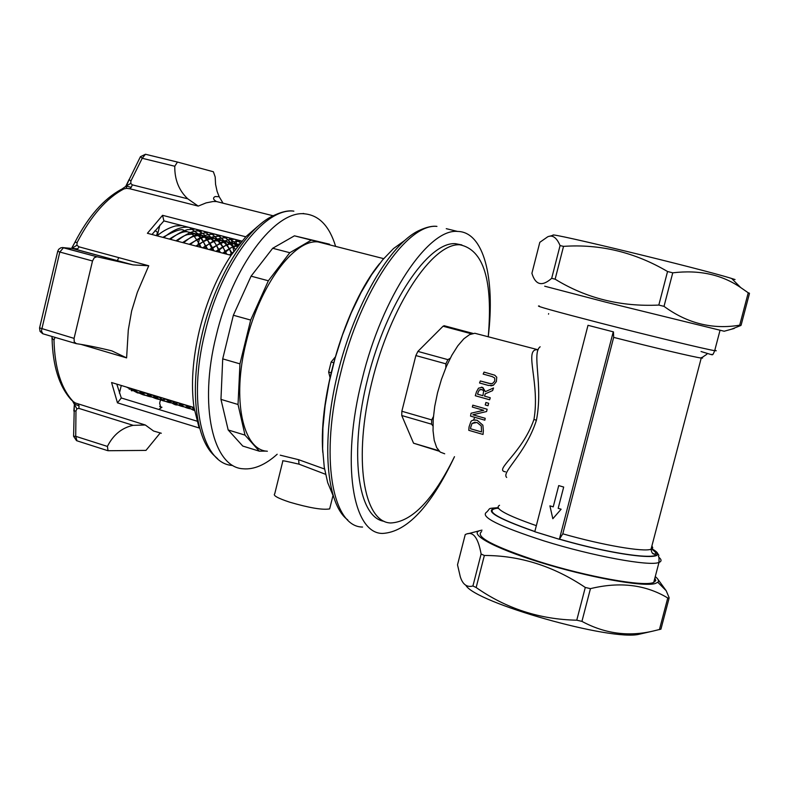 <?xml version="1.0" encoding="UTF-8"?>
<svg xmlns="http://www.w3.org/2000/svg" width="789" height="789" viewBox="0 0 789 789"><rect width="100%" height="100%" fill="white"/><g stroke="black" fill="none" stroke-linecap="round" stroke-linejoin="round"><path stroke-width="1.18" d="M735.052 279.562L731.65 278.478C701.401 268.911 546.432 231.443 553.168 235.23L549.331 236.335M641.368 633.745L639.198 634.238C611.554 641.516 474.672 602.549 465.845 585.27M496.35 381.58L496.735 377.201L494.723 375.189L484.071 372.102L483.174 374.094L492.158 376.57L494.723 378L494.713 381.126L492.405 383.602L489.259 383.454L480.314 380.969L479.544 382.981L488.49 385.466L493.421 385.229L496.37 381.58L493.441 385.229L490.866 385.86M484.071 372.102L494.752 375.189L496.754 377.201L496.37 381.58M480.314 380.969L491.005 383.779M482.868 425.192L477.335 420.35L482.888 425.192L483.371 430.932L482.868 425.192M483.036 434.443L483.351 430.932L483.036 434.443L468.774 430.321L469.07 426.849L470.855 421.721C471.497 420.251 473.656 419.797 477.335 420.35L475.156 419.985M472.039 423.446L470.737 427.224L472.039 423.446L476.96 422.45L481.26 425.902L481.566 431.938L470.569 428.772L470.717 427.224L470.589 428.772L481.566 431.938M475.136 422.154L472.059 423.446M487.129 409.235L472.789 405.171L472.345 407.065L483.687 410.29L471.063 413.219L470.54 416.099L484.86 420.192L485.205 418.298L472.848 414.767L486.596 411.523L487.129 409.235L486.616 411.523M471.082 413.219L483.706 410.29M472.789 405.171L487.148 409.235M484.86 420.192L485.205 418.298M472.848 414.767L485.215 418.298M563.662 487.05L558.72 485.59L563.681 487.05L558.178 508.333L563.681 487.05M558.72 485.59L553.227 506.854L549.913 505.857L553.227 506.844M558.178 508.333L561.127 509.221L558.168 508.333M549.913 505.857L552.823 518.718L561.127 509.221L552.842 518.718M493.519 387.981L485.373 391.65L482.247 387.32L478.509 388.168L476.487 391.817L475.294 395.743L489.644 399.767L490.255 397.745L484.525 396.137L485.255 393.819L492.583 390.604L493.539 387.991L492.602 390.604L485.274 393.819L484.545 396.137L490.265 397.745L489.644 399.767M481.083 389.362L479.465 389.894L478.193 392.172L479.446 389.894L482.168 389.638L483.637 390.959L482.937 395.693L477.542 394.175L478.173 392.172L477.562 394.184L482.937 395.683M481.339 387.162L482.868 387.527L485.393 391.64M487.996 405.743L488.667 403.287L488.016 405.743L485.245 404.964L485.896 402.508L488.667 403.287M488.647 403.287L485.896 402.508M444.7 453.783L440.213 452.097L436.652 447.55L434.216 440.311L433.043 430.715L433.21 419.206L434.729 406.355L437.52 392.833L441.465 379.331L446.327 366.569L451.88 355.198L457.807 345.809L463.804 338.836L469.583 334.605L474.85 333.274L478.331 334.201M474.722 417.292L473.538 420.142M537.822 349.852L536.49 349.705C524.36 350.523 540.12 383.898 533.956 419.462C522.101 453.645 493.352 470.264 505.502 471.812M538.137 349.783L474.85 333.274M658.815 305.067L664.013 306.359L672.751 272.826L667.553 271.515L658.815 305.067C620.696 306.882 586.138 298.252 555.131 279.188L563.533 246.365L560.072 245.576L551.689 278.32L555.131 279.188M672.751 272.826C699.153 269.67 721.787 274.572 740.684 287.551L748.238 292.788L739.697 325.186C712.566 329.703 687.337 323.431 664.013 306.359M551.689 278.32C542.112 286.782 535.514 285.115 531.904 273.319L539.814 242.322L531.904 273.319M731.413 329.23L740.871 325.482L739.697 325.186M544.716 286.21L605.686 302.138L724.174 331.232M749.392 293.163L748.238 292.788M539.814 242.322L547.714 236.789C552.537 234.619 556.659 237.548 560.072 245.576M563.533 246.365C600.153 243.88 634.829 252.263 667.553 271.515M657.572 578.84L666.182 590.714L669.102 597.589L668.993 598.368L667.76 597.983C645.58 584.619 619.809 581.503 590.448 588.643L585.29 587.45C553.562 566.127 519.912 555.466 484.357 555.476L481.112 554.016C478.144 537.595 473.094 531.007 465.964 534.252L465.224 534.597L457.512 564.825L460.273 576.69C462.689 584.481 466.91 587.578 472.927 585.99L476.152 587.519C506.232 608.556 539.765 619.444 576.759 620.193L581.927 621.377C604.66 633.626 628.33 636.871 652.937 631.101L660.935 629.139M482.01 530.159L481.418 530.267C466.477 532.762 492.129 547.487 540.011 562.31C587.716 577.173 642.65 587.174 655.077 583.584L657.819 582.292C659.17 580.931 658.312 579.027 655.264 576.591M431.701 419.896L401.848 411.256L401.759 415.527L431.573 424.186L431.701 419.896L433.417 416.641M445.815 367.782L445.874 363.828L447.886 359.636L450.243 358.265M401.848 411.256L415.862 355.563L445.874 363.828M432.944 425.981L431.573 424.186M447.886 359.636L417.884 351.411L415.862 355.563M417.884 351.411L443.063 326.222L471.487 333.806M438.694 450.647L413.554 443.201L439.236 451.229M444.345 325.778L443.063 326.222M613.25 331.844L559.362 539.301L562.794 533.818L613.664 337.376L613.467 331.883M613.083 331.784L588.002 325.305L534.774 531.727L559.362 539.301M506.676 477.444C500.916 472.305 525.533 454.306 536.421 420.241C543.365 384.924 531.49 352.861 540.149 346.805M654.88 578.051L655.777 580.615L653.736 582.41C644.583 587.134 586.75 576.779 538.591 561.433C493.628 546.57 474.653 536.628 481.645 531.608M413.554 443.201L401.759 415.527M74.334 405.023L73.594 436.297L76.523 440.656M73.929 402.932L74.215 403.879M133.144 425.35L145.304 424.995L75.32 402.962L74.215 404.057L72.726 401.325M75.32 402.962L73.219 401.522C61.167 388.721 54.757 368.226 53.987 340.049L52.025 338.116M52.074 338.816C52.824 366.047 59.195 386.354 71.178 399.727L73.219 401.522M107.491 450.588L76.967 440.814L75.724 436.317L75.971 410.961L76.888 408.85L74.215 404.057L79.048 405.852L78.87 408.386L133.144 425.32C121.772 427.835 113.192 434.877 107.403 446.426L75.724 436.317L73.594 436.297M78.308 404.155L79.048 405.852M76.888 408.85L78.87 408.386M54.628 337.238L55.309 337.436M52.005 336.459L52.035 338.728M53.987 340.049L54.944 337.633M71.691 248.427L74.906 242.341L77.164 242.42C90.952 215.9 106.554 198.059 123.972 188.896L121.457 189.281C103.754 198.848 88.22 216.551 74.866 242.371M71.562 248.407L74.906 242.341M71.838 248.456L76.878 245.251L77.164 242.42M72.016 248.496L77.657 248.841L76.01 249.403L133.025 264.897L148.746 265.765L79.127 246.868L77.657 248.841M79.127 246.868L76.878 245.251M73.13 248.703L76.01 249.403M126.21 186.115L131.27 187.309L129.771 188.749L198.217 206.097L187.792 198.828L132.296 184.843L131.27 187.309M122.098 188.956L126.26 186.066L126.585 188.344L129.771 188.749M123.972 188.896L126.585 188.344M129.071 179.547L125.55 186.806M132.296 184.843L130.757 183.373L126.26 186.066L129.14 179.655L130.915 181.006L142.217 158.273L145.472 154.259L177.476 162.061L174.773 166.252C174.586 179.655 178.925 190.524 187.782 198.848M140.353 156.843L129.14 179.655M130.757 183.373L130.915 181.006M257.707 226.384L245.764 236.789L231.069 255.33C217.172 276.436 206.629 301.398 199.439 330.216C192.634 359.054 190.83 384.825 194.015 407.528L199.144 427.973L117.462 402.844L111.574 382.537L194.015 407.528M277.186 454.247C265.301 464.899 253.95 469.741 243.111 468.784C213.06 467.502 198.483 405.921 216.176 335.818C232.4 266.524 275.262 210.071 304.712 213.839C319.17 215.318 329.477 226.177 335.621 246.395M331.055 372.733L328.648 372.053L329.989 377.349M328.648 372.053L331.143 361.993L333.589 362.693M335.098 357.23L331.143 361.993M454.494 456.683C430.853 506.469 406.877 532.052 382.576 533.443C352.604 533.67 340.71 462.67 362.181 379.065C382.132 296.516 428.358 228.327 457.581 231.433C483.795 231.69 495.354 278.29 488.233 336.844C493.066 280.381 483.598 249.699 459.819 244.777L455.312 243.663L461.841 244.925M329.999 507.524L329.654 508.905C322.612 510.148 309.268 507.889 289.602 502.149C277.679 498.184 272.718 495.413 274.73 493.835L282.837 461.062C281.387 460.253 286.782 461.289 299.021 464.169L325.541 474.288M324.545 469.021L298.656 459.701L280.243 455.184M267.372 451.229C242.913 450.332 231.631 399.559 246.178 342.219C259.522 285.539 294.238 238.909 318.125 241.937L325.532 243.831M117.334 260.646L118.784 257.628M161.035 397.528L159.664 403.189L160.759 407.637L161.942 407.242L158.767 409.452M196.875 421.119L121.309 397.981L116.792 384.115M241.828 241.109L163.905 220.9L151.971 234.491M233.81 251.356L231.049 238.308M159.861 225.023L157.277 235.743M156.301 235.635L156.419 235.526C157.948 232.716 157.405 231.167 154.782 230.891M76.296 343.659L42.892 333.786L41.413 330.907L59.816 252.026L92.51 260.981L94.246 257.766L96.929 256.75L63.012 247.559L60.861 247.785L58.662 249.324L57.725 251.277L59.816 252.026L63.554 247.657L70.537 248.348M71.917 248.476L73.604 248.801M75.971 410.961L73.89 410.99M177.259 162.021L145.472 154.259L140.432 156.695L142.217 158.273L174.773 166.252M177.476 162.061L213.385 171.765L215.19 176.983L215.565 184.33L217.113 191.411L219.174 196.727L223.04 203.187M160.128 433.072L145.965 450.401L108.044 450.726L107.403 446.426M80.863 344.359L126.605 357.89L111.9 350.888M96.929 256.75L62.42 247.519M76.365 343.639L74.235 341.893L74.077 338.382L39.588 327.889L57.705 251.356M198.217 206.097L206.136 202.881L213.04 201.52L216.452 201.53L225.634 203.838M126.605 357.89L128.291 330.039L131.635 310.974L137.345 292.324L148.746 265.765M231.069 255.33L147.405 233.288L162.554 215.318L245.764 236.789M235.743 239.531L237.104 246.898M161.311 433.24L153.569 431.021L145.304 424.995M76.168 343.609L76.355 343.659C86.563 345.158 98.418 347.564 111.91 350.878M132.542 264.788L97.067 256.78M92.51 260.981L74.077 338.382M121.279 385.486L119.425 393.188M197.595 246.513L201.442 230.635M126.565 387.083L137.513 392.922L146.202 393.03M163.905 220.9L162.554 215.318M117.462 402.844L121.309 397.981M266.426 451.101L259.334 451.18L242.775 446.061L228.179 429.966L220.959 399.382L222.715 358.867L233.357 315.245L251.08 276.16L272.688 248.279L294.435 235.822L329.506 244.195L329.999 244.965M259.334 451.18L245.004 435.114L238.031 404.491L239.955 363.857L250.675 320.058L268.359 280.776L289.81 252.717L311.33 240.122L329.506 244.195M311.33 240.122L294.435 235.822M289.81 252.717L272.688 248.279M268.359 280.776L251.08 276.16M250.675 320.058L233.357 315.245M239.955 363.857L222.715 358.867M238.031 404.491L220.959 399.382M245.004 435.114L228.179 429.966M384.046 521.292C357.772 517.535 348.689 452.738 367.96 377.665C386.935 302.552 428.259 241.809 455.312 243.663M454.484 456.683C433.2 499.851 411.937 521.943 390.663 522.979C363.443 522.249 352.92 458.527 371.866 382.152C390.476 305.747 432.49 242.864 459.819 244.777M667.76 597.983L659.417 629.622M457.512 564.825L465.254 534.518M585.29 587.45L576.759 620.193M581.927 621.377L590.448 588.643M476.152 587.519L484.357 555.476M481.112 554.016L472.927 585.99M613.664 337.376C654.022 347.702 694.813 357.299 701.234 358.038L702.604 358.068L701.51 357.486M714.824 350.138L716.234 350.77L714.686 350.661C706.993 349.576 649.505 335.729 600.173 323.026C554.006 311.083 533.739 305.412 539.351 306.004M536.421 420.241L533.956 419.462M536.342 525.661C505.986 515.069 493.727 508.284 499.536 505.305M651.921 545.83L652.769 547.862L651.033 549.223C643.676 552.251 602.549 545.189 562.794 533.818M559.795 539.203C621.042 556.975 674.467 562.015 651.704 548.947M651.941 548.819C676.045 562.32 621.979 557.369 559.559 539.242M498.253 508.086C483.253 509.852 495.453 517.653 534.834 531.51M534.804 531.618C494.387 517.406 482.158 509.487 498.115 507.869M554.983 537.911L539.134 533.039M498.017 507.672C486.783 508.629 491.123 507.761 486.626 512.15C479.742 516.687 498.835 526.263 543.897 540.869C592.164 555.998 649.968 566.65 658.993 562.419C661.695 561.423 661.705 559.736 659.012 557.359M655.896 555.081L652.247 552.951M232.558 465.471C202.25 464.08 187.358 402.558 204.982 332.633C221.127 263.526 264.157 207.3 293.873 211.146C288.202 210.081 280.489 212.014 270.726 216.965C244.067 231.364 215.062 279.533 202.349 333.066C189.557 386.61 194.952 436.928 213.563 454.977L217.705 458.813M304.712 213.839L303.154 213.454M332.79 494.861L327.691 482.641L324.259 467.187L322.632 448.872L322.898 428.18L325.098 405.743L329.181 382.241L335.019 358.413L342.456 335.029L351.233 312.838L361.066 292.541L371.619 274.74L382.566 259.946L393.563 248.535L404.293 240.763M362.565 527.052C331.991 527.042 319.377 456.141 340.68 372.96C360.455 290.806 407.114 223.119 436.948 226.394C432.392 225.733 426.464 227.094 419.166 230.467C390.18 243.742 354.389 304.781 337.672 373.532C320.788 442.284 326.291 504.181 347.762 519.902M457.581 231.433L446.258 228.672M298.656 459.701L299.021 464.169M161.942 407.242L159.644 406.542M139.071 393.188L140.975 391.452M133.893 389.302L131.921 390.92M131.684 388.632L131.221 390.545M724.085 331.262L734.234 328.451M731.65 278.478L740.684 287.551M749.451 293.538L741.118 325.137M660.916 629.208L669.052 598.348M639.198 634.238L652.937 631.101M479.525 530.75L467.828 533.768M657.819 582.292L666.182 590.714M472.986 333.422L444.049 325.699M706.836 354.271L701.234 358.038L651.033 549.223C651.625 552.951 652.868 554.539 654.762 553.986C656.921 553.75 655.728 551.994 651.162 548.74M720.022 330.374L714.686 350.661C713.424 353.906 712.654 355.188 712.368 354.498C709.173 353.797 719.104 357.062 701.046 351.519M548.513 314.15L548.651 313.637M497.889 508.422L498.451 508.353M652.039 548.759C663.214 557.409 656.675 555.111 659.002 557.33L658.993 562.419L653.736 582.41M74.334 405.053L73.841 410.99M73.091 248.693L132.779 264.848M322.79 452.353C318.391 395.338 345.769 304.584 379.637 263.565M332.997 495.531L329.654 508.905M383.671 258.644L318.125 241.937M129.564 387.991L129.258 389.293M39.549 328.037L40.061 331.429L42.655 333.688M272.994 215.742L216.433 201.53C213.099 199.548 212.665 197.881 215.15 196.54L219.174 196.727M201.264 247.48C196.293 238.436 192.437 233.465 189.685 232.587L183.886 230.487C182.17 228.287 175.158 230.575 162.82 237.351M207.606 249.146C202.615 240.477 199.814 236.246 199.193 236.453L194.686 233.514L187.96 231.956C184.606 230.812 178.422 233.189 169.408 239.087M213.977 250.833C208.454 239.166 202.359 233.465 195.692 233.731L187.378 234.649C184.754 235.605 184.705 235.073 175.967 240.813M220.378 252.51C214.135 240.537 213.809 241.592 211.403 239.245L202.408 235.438L196.708 235.684C192.516 237.193 195.228 234.481 182.594 242.558M226.788 254.206C221.137 243.101 215.9 237.538 211.097 237.509C207.724 235.201 200.426 237.469 189.232 244.304M232.252 253.575C226.108 243.229 221.009 238.386 216.955 239.067C212.971 237.233 205.949 239.57 195.889 246.06M235.349 249.225C229.372 242.627 224.51 239.718 220.752 240.487L217.675 240.665C215.131 241.927 219.352 237.755 202.546 247.815M237.647 246.198C233.258 243.12 230.112 241.799 228.208 242.223C226.828 240.517 220.506 242.973 209.243 249.58M238.791 244.748C233.357 241.976 225.753 244.186 215.979 251.356M237.943 245.823C233.347 247.174 233.347 245.389 222.715 253.131M233.278 252.105L229.471 254.906M137.513 392.922L147.089 393.307M206.471 248.851C202.122 238.15 202.793 240.793 201.096 237.745L198.098 233.919L189.577 227.557M182.18 225.634L176.411 225.901C177.417 225.368 166.44 227.626 157.149 235.852M132.799 388.977C145.649 397.962 146.912 394.964 153.421 395.22M212.813 250.517C206.994 238.396 203.473 232.656 202.25 233.317L195.988 229.214M188.768 227.35C181.559 226.325 173.215 229.737 163.737 237.588M139.258 390.93C144.2 395.9 151.054 397.981 159.822 397.163M219.194 252.204C215.249 238.919 204.558 230.921 202.586 230.93M195.337 229.047L187.585 229.688C188.946 229.175 180.602 230.93 170.316 239.323M145.699 392.883C153.253 398.682 160.078 400.753 166.183 399.096M225.575 253.88C223.109 242.687 211.669 232.923 209.006 232.597M201.787 230.723L195.899 231.019C196.333 230.99 189.459 230.999 176.933 241.069M152.188 394.845C159.842 400.684 166.637 402.745 172.584 401.029M231.621 254.512C228.179 244.57 222.784 237.824 215.427 234.264M208.276 232.41L197.161 234.215C192.171 236.739 192.605 235.507 183.571 242.815M158.737 396.837C163.994 401.877 170.749 403.919 178.995 402.972M235.161 249.472C231.591 242.726 227.202 238.229 222.005 235.96M214.973 234.146L208.424 234.55L204.637 235.605C206.077 234.767 196.392 239.047 190.248 244.58M165.236 398.8C178.768 407.42 173.264 404.313 185.474 404.935M238.12 245.586L228.662 237.696M221.522 235.842L212.537 236.937L208.681 238.406C206.107 240.004 208.414 237.41 196.915 246.336M171.765 400.782C177.791 406.01 184.508 408.041 191.905 406.887M240.408 242.775L235.142 239.373M228.021 237.528C219.49 238.396 217.182 237.154 203.611 248.101M178.383 402.784C182.841 406.927 188.137 409.067 194.272 409.185M234.747 239.274L228.455 239.698L221.384 242.193L210.357 249.876M184.991 404.796C190.701 408.958 193.857 410.783 194.449 410.26M241.483 241.02L233.357 241.888C234.511 241.395 227.124 243.19 217.113 251.652M191.559 406.779L194.232 408.919M239.58 243.781L233.781 246.257C230.388 248.584 233.593 245.409 223.869 253.437M231.867 254.137L230.654 255.222M198.483 242.834L200.228 247.204"/></g></svg>
